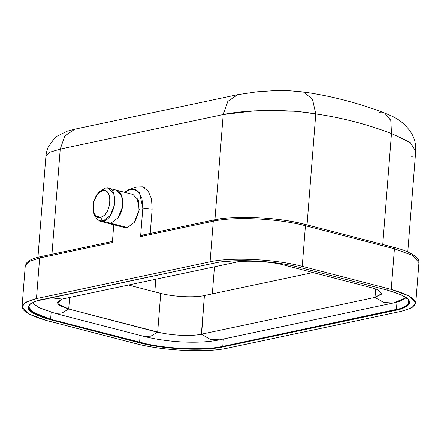 <?xml version="1.0" encoding="UTF-8"?>
<svg xmlns="http://www.w3.org/2000/svg" width="441" height="441" viewBox="0 0 441 441"><rect width="100%" height="100%" fill="white"/><g stroke="black" fill="none" stroke-linecap="round" stroke-linejoin="round"><path stroke-width="0.66" d="M41.101 299.797L214.734 263.018C234.017 258.63 274.181 260.614 298.507 267.152L387.496 290.178L400.803 294.616L408.383 299.445L409.039 304.654L401.332 308.926L396.702 310.106L396.404 309.61L222.771 346.389L223.35 338.997L222.771 346.389C205.473 350.259 171.312 349.189 147.035 344.008L50.605 319.256L51.156 312.278L50.605 319.256L34.051 313.187L28.467 306.754L30.142 303.904L28.516 307.609L31.609 311.611L50.605 319.256L50.307 319.725L139.295 342.756L50.307 319.725C26.554 312.84 21.94 306.594 36.471 300.983L214.734 263.018C233.989 258.635 274.192 260.609 298.507 267.152L387.496 290.178C411.249 297.063 415.863 303.314 401.332 308.926L223.069 346.885C203.814 351.268 163.617 349.294 139.295 342.756L139.599 342.282L147.035 344.008C171.312 349.189 205.473 350.259 222.771 346.389L223.069 346.885L396.702 310.106L396.404 309.61L400.996 308.435L408.581 304.284L408.19 299.235L409.402 302.317L407.126 305.646L400.996 308.435L222.771 346.389L223.069 346.885C203.786 351.273 163.622 349.294 139.295 342.756L139.599 342.282L50.605 319.256L50.307 319.725L31.024 311.914L28.031 307.835L29.922 304.075L36.471 300.983L41.465 299.467M415.753 303.237L418.95 262.632L412.759 255.504L394.419 248.785L391.228 289.39L409.568 296.109L415.753 303.237L411.855 307.796L401.349 311.313L227.716 348.092C206.509 352.916 162.327 350.733 135.569 343.545L46.581 320.513L28.241 313.794L22.05 306.666L25.947 302.113L36.454 298.596L39.651 257.991L112.35 242.589L113.75 224.778L112.35 242.589L39.651 257.991L36.454 298.596C14.597 304.648 17.976 311.952 46.581 320.513L135.569 343.545C162.382 350.705 206.382 352.927 227.716 348.092L401.349 311.313C423.206 305.255 419.832 297.951 391.228 289.39L302.234 266.358C275.427 259.198 231.42 256.976 210.087 261.816L36.454 298.596L210.087 261.816L213.284 221.211L140.58 236.608L142.829 208.02L152.134 209.172L150.221 233.443L152.134 209.172L151.533 198.941L148.182 191.052L142.647 186.852L135.872 187.056L129.147 189.415L134.847 189.239L139.505 192.772L142.829 208.02L141.892 197.926L137.812 190.942L131.468 188.941L124.467 192.27M144.317 187.574L144.753 187.822M214.938 219.739L223.212 114.566L60.235 149.091L51.955 254.259L60.235 149.091L223.212 114.566L214.938 219.739M124.439 192.265L129.147 189.415M128.028 227.424L126.804 227.683M136.964 197.392L139.273 209.729L134.014 222.975M152.134 209.172L142.829 208.02L140.58 236.608L142.57 235.18M304.505 224.32L304.494 224.326C278.453 217.325 235.373 215.191 214.739 219.894L213.284 221.211L210.087 261.816C231.299 256.987 275.476 259.17 302.234 266.358L391.228 289.39L394.419 248.785L393.488 247.351M379.299 112.659L384.569 112.979L390.875 120.575L391.476 133.546L408.785 141.539M307.008 225.285L315.767 113.954L312.454 99.159L303.369 91.976C330.761 95.857 357.827 102.858 384.569 112.979L391.779 116.099C400.29 119.924 407.032 125.933 411.993 134.13C414.253 138.242 415.51 142.735 415.769 147.608L415.698 151.28M412.997 155.827L411.343 156.996M407.776 251.971L415.703 151.219L410.395 142.713L391.476 133.546L382.716 244.882M300.464 111.81L315.767 113.954C309.891 112.808 302.272 111.876 292.901 111.16C279.01 110.454 270.46 110.222 267.263 110.471C248.867 110.845 234.182 112.207 223.212 114.566L254.308 110.878L293.767 111.226M45.93 155.871L46.421 152.465L48.003 147.465L54.265 138.524L57.01 136.23L66.949 131.269L74.849 129.185L64.849 135.911L60.235 149.091L64.833 135.933L74.849 129.185L237.826 94.666L227.81 101.413L223.212 114.566L227.826 101.391L237.826 94.666L256.987 91.833L273.459 90.725L288.965 90.741L303.369 91.976M45.936 155.794L49.618 152.316L60.235 149.091M384.558 113.001L390.765 120.266L391.476 133.546C366.471 124.086 341.235 117.56 315.767 113.954L315.767 113.734M382.744 244.501L391.476 133.546C366.471 124.081 341.235 117.549 315.767 113.954L307.035 224.91M305.431 225.753L304.494 224.326L305.431 225.753L394.419 248.785L305.431 225.753L302.234 266.358L305.431 225.753C278.668 218.565 234.491 216.382 213.284 221.211L214.739 219.894M141.793 235.235L140.58 236.608L213.284 221.211M41.107 256.673L39.651 257.991L29.139 261.502L25.247 266.061L22.05 306.666M100.107 191.262L105.449 188.075L102.532 190.705C113.591 187.557 111.375 215.715 100.443 217.22L102.841 221.222C116.501 219.337 119.268 184.14 105.449 188.075L108.42 188.12L113.817 193.814L114.5 204.795L110.129 215.704L102.841 221.222L99.864 221.184L124.439 227.539L127.41 227.584L110.807 223.284L127.41 227.584L134.698 222.066L139.069 211.156L138.391 200.175L132.995 194.475L116.391 190.181L120.873 193.897L122.819 201.322L121.661 210.307L117.741 218.256C126.341 207.838 123.171 187.238 113.42 190.137M116.303 190.159L108.42 188.12M215.098 262.687L214.734 263.018M298.507 267.152L298.27 266.794M387.264 289.82L387.496 290.178M139.599 342.282L140.139 335.38L139.599 342.282M396.404 309.61L396.994 302.113L396.404 309.61M406.387 297.697L393.218 303.017L383.857 302.487L374.999 297.41L381.697 294.07L377.733 289.616M157.487 332.211L68.697 309.003L61.938 313.06L55.285 313.408L39.089 307.719L32.165 302.664L38.483 307.405M289.087 265.024L283.778 265.002L372.766 288.05L378.78 287.923M406.354 297.675L399.436 301.396M38.433 307.405L55.279 313.419L144.273 336.45L150.927 336.13L157.685 332.034C170.402 335.436 191.273 336.466 201.366 334.19L374.999 297.41L201.366 334.19L210.219 339.311L219.585 339.796L393.218 303.017L383.852 302.532L374.999 297.41L375.671 288.883L374.999 297.41L381.829 293.579L378.036 289.748M61.542 299.213L57.567 303.882L68.697 309.003L157.685 332.034L160.728 293.397C173.379 296.804 194.382 297.835 204.409 295.553L201.366 334.19C191.311 336.472 170.369 335.441 157.685 332.034L160.728 293.397C173.412 296.804 194.354 297.84 204.409 295.553L312.928 272.566L204.409 295.553L201.592 334.383M237.528 261.833L235.825 262.285L225.39 261.441M50.643 297.774L62.192 299.064L57.071 302.438L60.004 305.817L68.697 309.003L69.601 297.493L68.697 309.003M283.772 265.019C271.132 261.21 242.782 260.223 235.825 262.285L225.483 261.43M160.728 293.397L128.414 285.035L160.728 293.397M154.824 291.87L155.822 279.23L154.824 291.87M214.464 266.811L212.33 293.871L214.464 266.811M107.836 223.245L110.807 223.289L102.841 221.222L110.807 223.289L118.1 217.771L122.466 206.857L121.788 195.876L116.391 190.181M99.864 221.184L95.669 217.937M94.898 216.531L93.74 212.744M105.449 188.075L99.721 191.664L97.952 193.571L102.532 190.705L105.449 188.075M93.354 211.333L93.977 213.863L97.367 219.883L102.841 221.222L100.443 217.22L96.066 216.151L93.354 211.333L93.613 201.923L97.952 193.571M98.806 192.728L98.475 193.164M93.613 211.95L93.696 212.485M100.443 217.22C111.314 215.373 113.513 187.927 102.532 190.705C91.662 192.552 89.457 220.004 100.443 217.22M110.807 223.289L111.898 222.97M118.023 217.871L119.539 215.445M122.703 205.137L122.769 204.376M45.936 155.833L37.948 257.285M141.963 235.196L214.254 219.883C235.268 215.12 278.442 217.264 304.792 224.326L393.785 247.357C403.366 249.606 410.885 252.853 416.332 257.103C418.057 258.575 418.928 260.416 418.95 262.632M112.918 241.348L40.622 256.662C35.297 257.781 31.305 259.242 28.654 261.044L26.438 263.09L25.247 266.066M393.218 303.017L399.458 301.396M372.766 288.05L378.042 289.754M144.273 336.45C167.161 342.321 199.238 344.123 219.585 339.796M235.825 262.285L62.192 299.064"/></g></svg>
